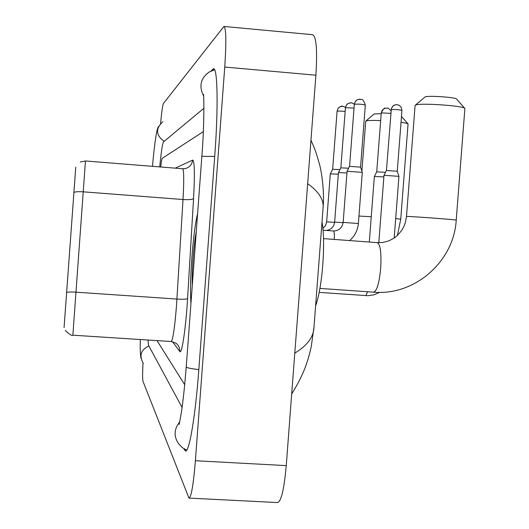 <?xml version="1.0" encoding="UTF-8"?>
<svg xmlns="http://www.w3.org/2000/svg" width="529" height="529" viewBox="0 0 529 529"><rect width="100%" height="100%" fill="white"/><g stroke="black" fill="none" stroke-linecap="round" stroke-linejoin="round"><path stroke-width="0.79" d="M197.582 213.723C195.34 222.775 193.442 237.369 191.882 257.504C190.447 277.679 190.136 292.861 190.943 303.051C190.136 292.861 190.447 277.679 191.882 257.504C193.442 237.369 195.34 222.775 197.582 213.723M64.075 327.557L75.766 167.118M157.02 340.61L184.687 384.715L157.02 340.61M203.334 131.615L162.297 158.29C161.881 158.733 161.358 161.636 160.73 166.992C161.358 161.636 161.881 158.733 162.297 158.29L203.334 131.615M147.975 340.028L148.51 345.292L182.088 407.449M203.903 108.273L163.514 141.865C162.449 143.584 161.186 151.935 159.732 166.913M142.989 363.013C142.493 373.315 142.48 379.386 142.956 381.224L188.946 498.093C191.233 497.392 193.383 484.941 195.393 460.726L224.752 67.057C226.425 41.5 226.148 27.964 223.912 26.45L163.428 103.492C162.628 105.178 161.682 111.837 160.591 123.469M189.283 498.113L277.388 502.55C281.137 501.935 284.086 489.623 286.249 465.613L315.899 75.204C317.44 49.845 316.329 36.342 312.566 34.696L224.157 26.47M183.927 448.764L185.295 450.887C188.998 453.783 195.346 417.216 198.818 369.698L214.714 156.386C218.47 107.089 217.591 66.793 213.385 68.83L211.078 70.972M294.792 353.127C306.45 346.125 312.804 338.077 313.856 328.978L323.159 206.852C323.431 198.937 318.266 191.214 307.66 183.689M291.691 393.979C298.713 382.672 303.686 372.489 306.602 363.443C307.951 359.865 309.491 354.324 311.224 346.826L314.014 326.849M196.252 231.623C195.009 238.242 193.971 247.03 193.138 257.987C192.344 268.957 192.053 278.029 192.272 285.191M415.278 105.225L425.131 96.886C428.523 95.379 456.236 97.329 456.653 99.108L464.806 108.372M415.807 104.987L415.086 105.489L406.49 216.493L407.171 216.454C412.322 216.401 457.77 219.813 456.229 220.137L464.885 108.458C464.429 105.86 420.879 102.778 415.807 104.987M315.621 305.828C318.901 296.643 321.295 282.949 322.796 264.758C324.072 246.514 323.808 232.257 322.009 221.982M365.85 121.042L374.162 113.98L381.204 113.656M380.675 120.592C372.932 120.288 368.098 120.394 366.174 120.903L365.724 121.227L361.896 171.151M395.679 218.622L400.744 219.178L408.057 123.965C407.594 123.475 405.254 122.926 401.028 122.325M378.797 242.705L383.994 175.297L398.945 176.355L394.178 238.057M386.448 170.49L397.253 171.251L401.947 110.422L401.068 107.03L398.754 105.092L396.895 104.649L394.76 104.96L393.146 105.899L391.738 107.771L391.268 109.609C395.527 109.371 399.084 109.642 401.947 110.422M369.308 242.044L374.353 176.501L383.869 176.891M386.891 108.108L385.191 108.247L383.201 109.291L382.044 110.693L381.257 112.975L376.727 171.839L385.529 172.289M358.371 223.522L343.162 222.385L347.07 171.264L362.299 172.361L358.371 223.522C357.769 230.307 354.847 235.994 349.616 240.576M349.576 166.357L360.566 167.138L362.292 172.355M343.136 222.683L334.645 222.101L338.421 172.619L346.945 172.923M351.163 102.871L349.226 103.076L347.289 104.167L346.164 105.575L345.43 107.83L340.841 167.865L348.631 168.209M334.619 222.378L326.651 221.836L330.308 173.889L338.302 174.173M342.64 106.316L340.769 106.508L338.884 107.566L337.8 108.934L337.092 111.116L332.655 169.28L339.955 169.604M80.315 162.019L85.453 160.975L72.863 335.194L171.178 341.522C172.897 340.074 174.663 328.192 176.481 305.881L183.014 199.526C184.072 180.277 183.947 170.021 182.631 168.744L185.13 168.612C189.521 167.448 192.02 164.612 192.635 160.095C194.56 160.882 194.87 173.684 193.568 198.494L187.57 298.614C185.871 328.099 181.771 355.283 179.781 351.461L172.527 341.694M66.515 292.378C68.135 291.962 71.329 291.896 76.097 292.187L176.944 299.064C182.902 299.401 186.446 299.255 187.57 298.614M193.568 198.494C192.424 199.532 188.906 199.876 183.014 199.526L83.331 191.835C78.616 191.524 75.449 191.723 73.822 192.43M175.244 168.149L192.635 160.095M179.781 351.461C179.933 348.049 178.663 345.292 175.985 343.189L171.27 341.529M143.306 363.416C138.962 355.693 140.813 349.874 148.867 345.959M162.773 121.763C155.407 128.772 155.863 135.298 164.149 141.329M214.589 69.775L209.021 72.096C200.603 78.365 198.772 86.267 203.533 95.789M214.708 156.445L201.853 156.306L186.234 367.047C187.213 367.919 191.405 368.759 198.825 369.566M186.717 450.133L182.307 447.653L178.842 444.115C173.605 436.637 173.889 429.264 179.675 422.003M315.899 75.204L224.752 67.057M286.249 465.613L195.393 460.726M214.397 69.451L212.645 69.299M185.824 449.762L184.343 449.683M323.523 238.625L377.276 242.639C380.391 244.438 381.528 253.007 380.695 268.362C379.227 283.2 376.873 291.142 373.639 292.18C414.782 295.909 453.862 261.511 456.229 220.137M358.946 216.03L371.252 216.745M396.955 104.676L395.203 104.828M365.83 295.592L367.635 291.757M383.994 175.297L386.448 170.483L391.268 109.609M381.383 112.882L390.852 113.365M354.43 104.233C358.682 103.968 362.312 104.246 365.327 105.073C364.051 101.264 362.834 99.399 361.677 99.472L358.252 99.406L356.989 99.981L355.329 101.588L354.324 104.325L349.576 166.351L347.07 171.264M360.249 99.201L358.252 99.406M334.189 239.425L334.255 238.711C334.52 234.287 334.275 231.722 333.534 230.994L333.449 230.975C338.858 230.869 342.098 228.006 343.162 222.385M345.53 107.744L354.04 108.048M337.178 111.037L345.166 111.308M65.212 330.427C69.577 334.546 72.123 336.133 72.863 335.194M85.453 160.975L182.631 168.744M186.195 366.961C184.773 385.476 183.153 400.684 181.341 412.587L179.219 424.522M203.533 94.307C204.115 100.92 204.154 127.932 201.853 156.247M152.478 166.331C153.641 153.145 154.858 142.718 156.128 135.04C156.756 131.152 157.523 128.342 158.429 126.603M141.012 358.457C140.245 353.927 140.02 347.619 140.357 339.539M213.736 68.863L213.385 68.83M185.818 450.92L185.295 450.887M323.159 206.859C324.575 190.738 321.235 169.452 319.152 163.13C315.82 151.479 315.324 150.196 310.966 140.192M319.933 288.417L373.639 292.18M377.256 242.639L383.095 242.414L388.782 240.9L394.065 238.136L397.272 235.603L401.465 230.776L403.64 227.034L405.254 222.974L406.49 216.493M397.438 235.458L400.744 219.178M401.485 116.426L408.057 123.965M379.729 292.365L374.056 294.812L367.999 295.704L319.192 292.385M397.246 171.244L398.945 176.355M391.136 109.708C392.154 106.765 393.272 105.218 394.482 105.073M391.057 110.693C385.773 105.979 388.074 109.08 386.937 108.088L385.191 108.247C384.378 107.652 383.069 109.225 381.257 112.975M376.727 171.839L374.353 176.501M323.074 230.194L333.449 230.975M365.327 105.073L360.566 167.144M354.324 104.325C354.992 101.793 355.997 100.279 357.333 99.783M354.331 104.193C349.061 101.575 352.493 103.241 349.226 103.076M340.841 167.865L338.421 172.619M334.645 222.101C333.832 227.04 331.028 229.817 326.234 230.432M345.43 107.83C346.065 105.397 347.037 103.929 348.333 103.439M345.483 107.4C343.096 106.091 341.522 105.793 340.769 106.508M332.655 169.287L330.308 173.889M326.651 221.836L325.547 225.506L322.908 228.422M337.092 111.116C337.7 108.769 338.633 107.354 339.896 106.865"/></g></svg>
